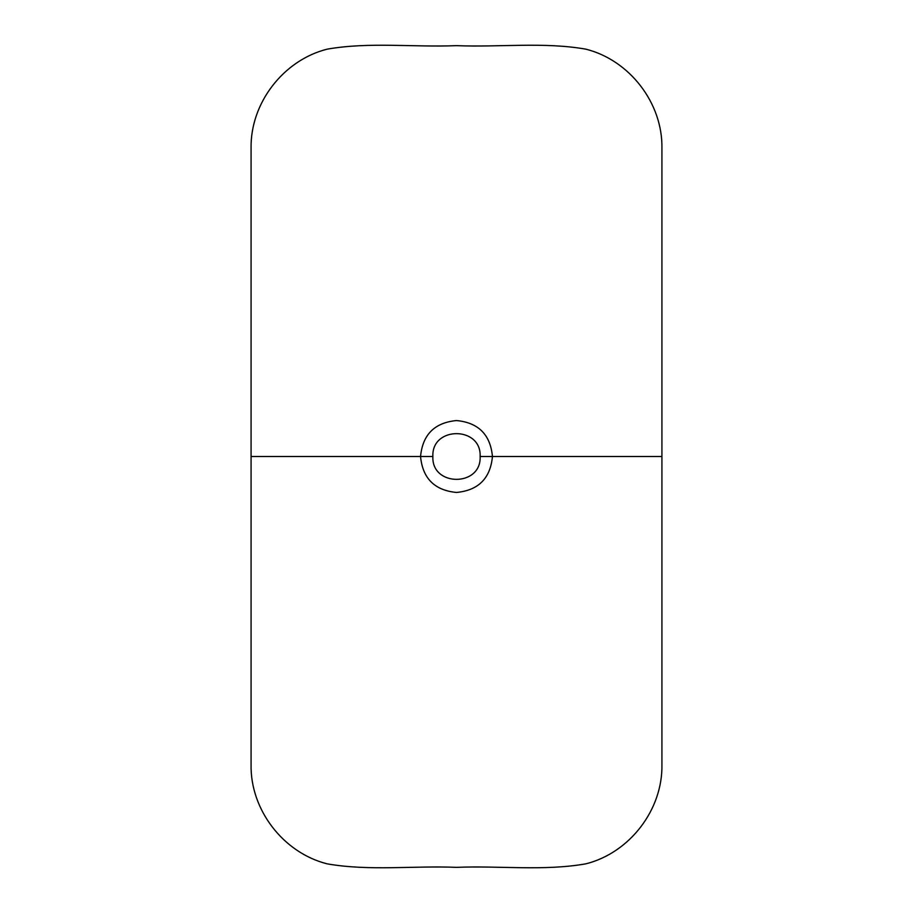 <?xml version="1.0" encoding="UTF-8"?>
<svg xmlns="http://www.w3.org/2000/svg" width="913" height="913" viewBox="0 0 913 913"><rect width="100%" height="100%" fill="white"/><g stroke="black" fill="none" stroke-linecap="round" stroke-linejoin="round"><path stroke-width="0.68" stroke-dasharray="4.57 3.42" d="M661.925 456.5L661.925 148.363C662.781 103.066 629.548 60.144 585.872 49.165C543.794 41.77 499.514 47.419 456.5 45.65C413.486 47.419 369.206 41.77 327.128 49.165C283.452 60.144 250.219 103.066 251.075 148.363L251.075 456.5L251.075 148.363C250.219 103.066 283.452 60.144 327.128 49.165C369.206 41.77 413.486 47.419 456.5 45.65C499.514 47.419 543.794 41.77 585.872 49.165C629.548 60.144 662.781 103.066 661.925 148.363L661.925 456.5L480.124 456.5C481.642 426.029 431.358 426.029 432.876 456.5C431.358 426.029 481.642 426.029 480.124 456.5L661.925 456.5L661.925 764.638C662.781 809.934 629.548 852.856 585.872 863.835C543.794 871.23 499.514 865.581 456.5 867.35C413.486 865.581 369.206 871.23 327.128 863.835C283.452 852.856 250.219 809.934 251.075 764.638L251.075 456.5L432.876 456.5L251.075 456.5L251.075 764.638C250.219 809.934 283.452 852.856 327.128 863.835C369.206 871.23 413.486 865.581 456.5 867.35C499.514 865.581 543.794 871.23 585.872 863.835C629.548 852.856 662.781 809.934 661.925 764.638L661.925 456.5M432.876 456.5C431.358 486.971 481.642 486.971 480.124 456.5C481.642 486.971 431.358 486.971 432.876 456.5"/><path stroke-width="1.37" d="M492.449 456.5C490.372 434.611 478.389 422.628 456.5 420.551C434.611 422.628 422.628 434.611 420.551 456.5L432.876 456.5C431.358 426.029 481.642 426.029 480.124 456.5L661.925 456.5L661.925 148.363C662.781 103.066 629.548 60.144 585.872 49.165C543.794 41.77 499.514 47.419 456.5 45.65C413.486 47.419 369.206 41.77 327.128 49.165C283.452 60.144 250.219 103.066 251.075 148.363L251.075 456.5L420.551 456.5C422.628 434.611 434.611 422.628 456.5 420.551C478.389 422.628 490.372 434.611 492.449 456.5C490.372 478.389 478.389 490.372 456.5 492.449C434.611 490.372 422.628 478.389 420.551 456.5L251.075 456.5L251.075 148.363C250.219 103.066 283.452 60.144 327.128 49.165C369.206 41.77 413.486 47.419 456.5 45.65C499.514 47.419 543.794 41.77 585.872 49.165C629.548 60.144 662.781 103.066 661.925 148.363L661.925 764.638C662.781 809.934 629.548 852.856 585.872 863.835C543.794 871.23 499.514 865.581 456.5 867.35C413.486 865.581 369.206 871.23 327.128 863.835C283.452 852.856 250.219 809.934 251.075 764.638L251.075 456.5L251.075 764.638C250.219 809.934 283.452 852.856 327.128 863.835C369.206 871.23 413.486 865.581 456.5 867.35C499.514 865.581 543.794 871.23 585.872 863.835C629.548 852.856 662.781 809.934 661.925 764.638L661.925 456.5L480.124 456.5C481.642 426.029 431.358 426.029 432.876 456.5C431.358 486.971 481.642 486.971 480.124 456.5C481.642 486.971 431.358 486.971 432.876 456.5L420.551 456.5C422.628 478.389 434.611 490.372 456.5 492.449C478.389 490.372 490.372 478.389 492.449 456.5"/></g></svg>
